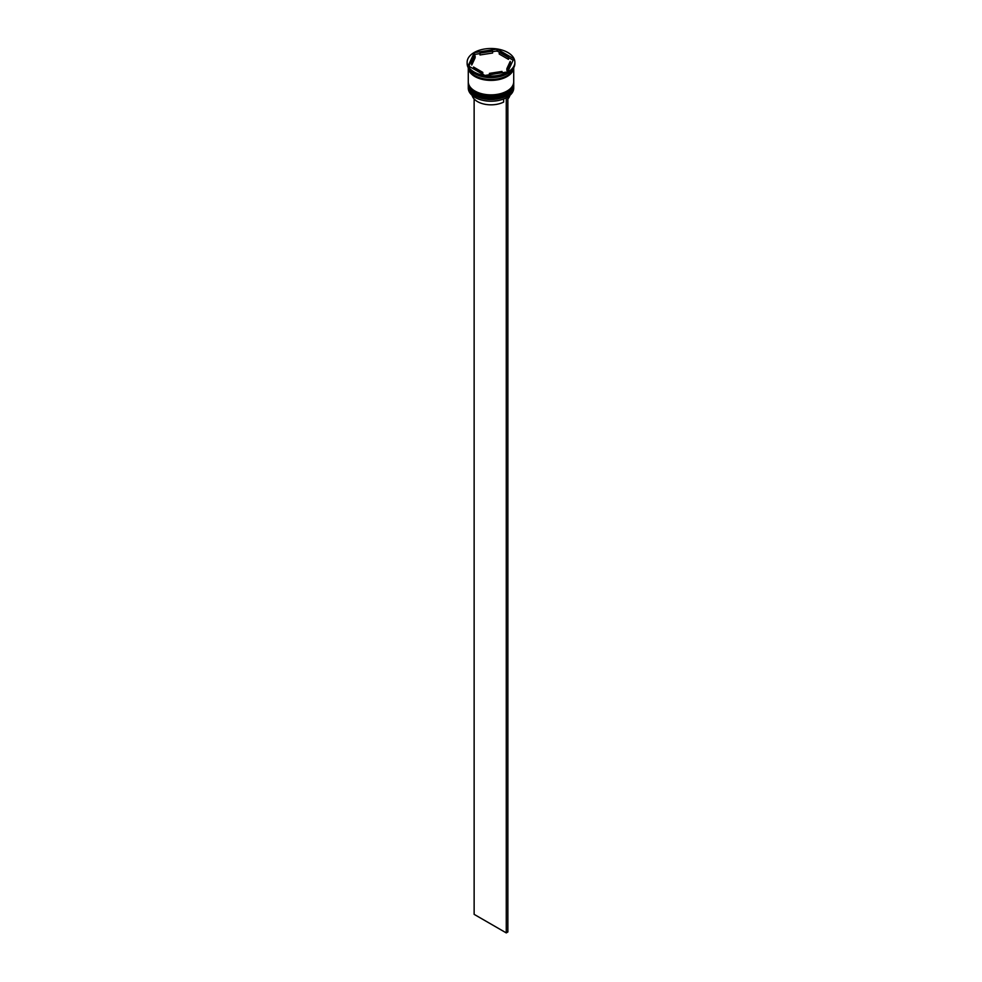 <?xml version="1.0" encoding="UTF-8"?>
<svg xmlns="http://www.w3.org/2000/svg" width="982" height="982" viewBox="0 0 982 982"><rect width="100%" height="100%" fill="white"/><g stroke="black" fill="none" stroke-linecap="round" stroke-linejoin="round"><path stroke-width="1.47" d="M506.982 97.378A22.5 12.987 180 0 1 506.908 97.427A22.5 12.987 180 0 1 506.086 97.881A22.5 12.987 180 0 1 475.092 97.427L474.932 97.341A22.721 13.122 0 0 0 507.068 97.341A22.721 13.122 0 0 0 513.721 88.061L513.721 86.391A22.721 13.122 180 0 1 499.691 98.507A22.721 13.122 180 0 1 474.932 95.671A22.721 13.122 180 0 1 468.279 86.391A22.721 13.122 180 0 1 468.291 85.839M513.709 83.053A22.721 13.122 180 0 1 513.721 83.605A22.721 13.122 180 0 1 499.691 95.733A22.721 13.122 180 0 1 474.932 92.885A22.721 13.122 180 0 1 468.279 83.605A22.721 13.122 180 0 1 468.291 83.053M485.759 77.161L484.249 76.927A23.175 13.38 180 0 0 485.759 77.161M507.228 73.675A22.721 13.122 0 0 1 507.068 73.773A22.721 13.122 0 0 1 474.932 73.773L474.134 73.306A23.863 13.773 0 0 0 507.866 73.306L506.835 73.896A23.175 13.38 180 0 0 507.387 73.589A23.175 13.38 180 0 0 507.633 73.454M507.866 73.306A23.863 13.773 0 0 0 514.863 63.572L514.863 62.271A23.863 13.773 0 0 0 507.866 52.525A23.863 13.773 0 0 0 481.867 49.542A23.863 13.773 0 0 0 467.137 62.271A23.863 13.773 0 0 0 474.134 72.005A23.863 13.773 0 0 0 500.133 75A23.863 13.773 0 0 0 514.863 62.271M468.279 83.605L468.279 84.538A22.721 13.122 0 0 0 474.932 93.806A22.721 13.122 0 0 0 499.691 96.653A22.721 13.122 0 0 0 513.721 84.538L513.721 83.605M468.279 67.77L468.279 81.751A22.721 13.122 0 0 0 474.932 91.031A22.721 13.122 0 0 0 499.691 93.867A22.721 13.122 0 0 0 513.721 81.751L513.721 67.77M468.291 67.795A22.721 13.122 0 0 0 474.932 76.559A22.721 13.122 0 0 0 499.273 79.493A22.721 13.122 0 0 0 513.709 67.795M468.488 68.126A22.721 13.122 0 0 0 474.932 75.626A22.721 13.122 0 0 0 498.255 78.781A22.721 13.122 0 0 0 513.512 68.126M513.132 60.209L508.467 57.508A19.321 11.146 0 0 0 504.662 54.378A19.321 11.146 0 0 0 499.237 52.181L497.751 51.322A23.175 13.38 180 0 0 496.241 51.089L497.113 50.598L497.751 51.322M499.237 54.035L499.237 52.181L508.467 57.508L508.467 59.362L499.237 54.035M472.097 95.34A19.088 11.023 0 0 0 477.498 101.6A19.088 11.023 0 0 0 503.668 102.054L503.668 98.973M475.092 97.427L474.932 97.341A22.721 13.122 0 0 1 468.279 88.061L468.279 86.391M489.404 74.742L489.404 73.38A19.321 11.146 0 0 0 502.011 71.428L502.011 72.791M473.533 68.887L473.533 67.022A19.321 11.146 0 0 0 482.763 72.361L482.763 74.215M475.128 55.913A19.321 11.146 0 0 0 471.679 62.271A19.321 11.146 0 0 0 471.753 63.192L471.753 65.045L475.128 57.766L475.128 55.913L471.753 63.192M471.679 62.271L471.679 64.125A19.321 11.146 0 0 0 471.753 65.045M492.596 51.162A19.321 11.146 0 0 0 479.989 53.102L479.989 54.967L492.596 53.016L492.596 51.162L479.989 53.102M489.404 73.38L502.011 71.428M473.533 67.022L482.763 72.361M484.887 75.442L507.694 71.907L513.807 58.736L497.113 49.1L474.306 52.623L468.193 65.794L484.887 75.442M467.137 62.271L467.137 63.572A23.863 13.773 0 0 0 474.134 73.306L474.932 73.773M474.073 54.992L474.306 54.133L475.165 54.354A23.175 13.38 180 0 0 474.073 54.992L468.868 66.187M474.306 54.133L474.306 52.623M496.241 51.089L492.596 51.653M479.989 53.605L475.165 54.354M497.113 50.598L497.113 49.1M506.872 68.63L506.872 70.483A19.321 11.146 0 0 0 510.321 64.125L510.321 62.271A19.321 11.146 0 0 0 510.247 61.35L506.872 68.63A19.321 11.146 0 0 0 510.321 62.271M507.866 98.961A19.088 11.023 0 0 0 509.904 95.34M507.694 96.96L506.086 97.881M474.134 98.961L474.134 914.352L506.27 932.9L507.866 931.967L507.866 97.058M506.27 97.979L506.27 932.9M506.822 94.689A22.046 12.729 180 0 1 475.411 94.837M468.279 85.189A22.721 13.122 0 0 0 468.279 85.274A22.721 13.122 0 0 0 474.932 94.554A22.721 13.122 0 0 0 499.691 97.402A22.721 13.122 0 0 0 513.721 85.274A22.721 13.122 0 0 0 513.721 85.189M513.721 84.808A22.721 13.122 180 0 1 513.721 85.09A22.721 13.122 180 0 1 499.691 97.206A22.721 13.122 180 0 1 474.932 94.37A22.721 13.122 180 0 1 468.279 85.09L468.279 85.274C468.402 89.067 470.66 92.259 475.079 94.861C488.103 103.159 514.629 96.923 513.721 85.274L513.721 84.808M506.822 91.903A22.046 12.729 180 0 1 475.411 92.05M468.279 82.402A22.721 13.122 0 0 0 468.279 82.488A22.721 13.122 0 0 0 474.932 91.768A22.721 13.122 0 0 0 499.691 94.616A22.721 13.122 0 0 0 513.721 82.488A22.721 13.122 0 0 0 513.721 82.402M513.721 82.034A22.721 13.122 180 0 1 513.721 82.304A22.721 13.122 180 0 1 499.691 94.432A22.721 13.122 180 0 1 474.932 91.584A22.721 13.122 180 0 1 468.279 82.304L468.279 82.488C468.402 86.281 470.66 89.472 475.079 92.087C488.103 100.373 514.629 94.137 513.721 82.488L513.721 82.022M513.574 68.028A22.611 13.048 180 0 1 499.04 79.481A22.611 13.048 180 0 1 475.018 76.51A22.611 13.048 180 0 1 468.426 68.028"/></g></svg>
